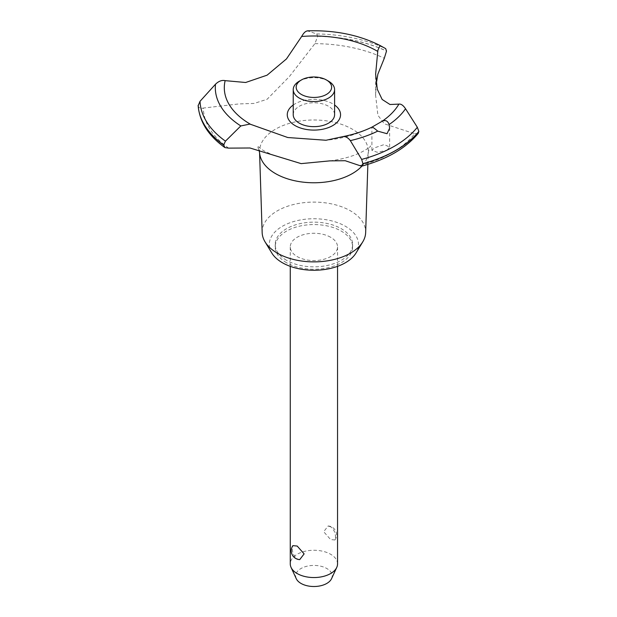 <?xml version="1.0" encoding="UTF-8"?>
<svg xmlns="http://www.w3.org/2000/svg" width="617" height="617" viewBox="0 0 617 617"><rect width="100%" height="100%" fill="white"/><g stroke="black" fill="none" stroke-linecap="round" stroke-linejoin="round"><path stroke-width="0.46" stroke-dasharray="3.08 2.31" d="M286.543 260.305A38.701 22.343 180 0 1 275.205 244.502A38.701 22.343 180 0 1 299.098 223.855A38.701 22.343 180 0 1 341.278 228.699A38.701 22.343 180 0 1 352.615 244.502A38.701 22.343 180 0 1 328.722 265.148A38.701 22.343 180 0 1 286.543 260.305M286.543 262.719A38.701 22.343 180 0 1 275.205 246.916A38.701 22.343 180 0 1 299.098 226.269A38.701 22.343 180 0 1 341.278 231.113A38.701 22.343 180 0 1 352.615 246.916A38.701 22.343 180 0 1 328.722 267.562A38.701 22.343 180 0 1 286.543 262.719M262.156 232.547A51.759 29.886 180 0 1 293.653 204.489A51.759 29.886 180 0 1 350.51 210.86A51.759 29.886 180 0 1 365.657 232.547M271.788 252.993A44.617 25.76 180 0 1 290.183 222.691A44.617 25.76 180 0 1 345.458 226.292A44.617 25.76 180 0 1 356.024 252.993M259.634 153.217A54.365 31.39 180 0 1 259.556 151.967A54.365 31.39 180 0 1 292.635 122.498A54.365 31.39 180 0 1 352.346 129.192A54.365 31.39 180 0 1 368.264 151.967A54.365 31.39 180 0 1 368.179 153.217A54.365 31.39 180 0 1 361.917 166.112M228.668 148.126A110.551 63.829 180 0 1 203.355 108.052L239.095 103.903L254.127 103.448L267.107 99.268L289.381 76.562L314.901 43.653L317.686 36.349L316.698 33.95L307.382 30.85M314.901 43.653A110.551 63.829 180 0 1 384.314 58.268M387.029 150.278L389.628 147.023L384.136 144.579L374.496 147.856L371.897 150.347L377.172 152.252L387.029 150.278M330.619 237.267A23.639 13.643 0 0 0 304.86 234.306A23.639 13.643 0 0 0 290.268 246.916A23.639 13.643 0 0 0 297.193 256.564A23.639 13.643 0 0 0 322.953 259.526A23.639 13.643 0 0 0 337.545 246.916A23.639 13.643 0 0 0 330.619 237.267M330.619 526.756L328.097 525.992L323.686 531.723L330.619 539.559L334.923 539.983L335.509 537.268C335.486 532.795 333.859 529.293 330.619 526.756M337.545 563.907A23.639 13.643 0 0 0 330.619 554.259A23.639 13.643 0 0 0 304.86 551.297A23.639 13.643 0 0 0 290.268 563.907M299.715 559.619L297.193 558.855C293.954 556.318 292.327 552.817 292.311 548.351L292.898 545.636M296.26 578.684A18.263 10.543 180 0 1 304.79 566.838A18.263 10.543 180 0 1 326.817 568.512A18.263 10.543 180 0 1 331.553 578.684M299.284 81.182A20.685 11.939 180 0 1 328.529 81.182M293.229 114.716A20.685 11.939 180 0 1 305.993 103.687A20.685 11.939 180 0 1 328.529 106.271A20.685 11.939 180 0 1 334.591 114.716M342.296 136.797A89.604 51.735 180 0 0 372.005 127.11L371.943 127.141M293.229 105.021A26.647 15.379 180 0 1 295.065 103.841A26.647 15.379 180 0 1 334.591 105.021M376.247 83.912L375.63 95.458L377.905 115.24L384.291 123.793L414.678 133.735A110.551 63.829 180 0 1 359.387 165.657M414.678 133.735L418.249 133.372M198.15 105.36C198.605 107.936 200.34 108.831 203.355 108.052M317.686 36.256A115.819 66.867 180 0 1 386.504 50.987M317.686 36.349A115.819 66.867 180 0 1 386.504 51.08M307.852 30.904A98.604 56.926 180 0 1 380.095 45.527M316.698 33.95A113.914 65.772 180 0 1 385.687 48.635M275.205 244.502L275.205 246.916M259.58 152.692L259.556 151.967M259.071 150.108L257.289 146.005L263.459 150.594L271.858 154.582M389.628 147.023L389.628 128.205M290.268 246.916L290.268 266.351M334.923 539.983A8.862 8.862 0 0 0 328.097 525.992M337.545 246.916L337.545 266.351M371.897 150.347L371.897 127.171A130.002 130.002 0 0 1 326 140.26M329.879 160.867C361.176 156.919 372.144 144.949 370.532 146.005C369.884 146.306 369.097 148.712 368.179 153.217M375.63 95.458L375.63 74.148M367.863 164.392L368.264 151.967M352.615 244.502L352.615 246.916"/><path stroke-width="0.93" d="M367.863 164.392L365.657 232.547A51.759 29.886 180 0 1 362.773 241.841A51.759 29.886 180 0 1 277.311 253.124A51.759 29.886 180 0 1 265.04 241.841A51.759 29.886 180 0 1 262.156 232.547L259.58 152.692M362.773 241.841L356.024 252.993A44.617 25.76 180 0 1 282.362 262.719A44.617 25.76 180 0 1 271.788 252.993L265.04 241.841M361.917 166.112A54.365 31.39 180 0 1 352.346 173.578A54.365 31.39 180 0 1 275.467 173.578A54.365 31.39 180 0 1 259.634 153.217L259.071 150.108M418.85 131.375A115.819 66.867 180 0 1 395.806 150.371A115.819 66.867 180 0 1 362.912 163.675L361.57 166.204C386.813 159.363 405.708 148.419 418.249 133.372L418.85 131.375L417.331 127.272L405.531 108.754C403.225 105.314 401.011 103.764 398.898 104.119L389.998 104.504L382.162 99.46L377.288 89.241L375.63 74.148L377.882 50.216L380.087 45.527L385.687 48.635L386.504 51.08L384.306 58.268L377.882 74.117L376.247 83.912M307.86 30.904C305.87 30.796 303.795 32.655 301.651 36.48L286.465 58.931L267.107 75.166L245.651 82.493L225.143 80.65C221.943 79.917 218.719 81.112 215.487 84.228L200.024 101.311L198.173 105.692M361.57 166.204L345.212 160.721L329.879 160.867L301.15 163.628L249.931 147.987L228.668 148.126L224.927 147.602L223.662 145.003L225.452 141.146L240.823 125.937L249.931 124.086L287.753 137.522L326 140.26L342.89 136.627C353.718 134.491 363.428 131.313 372.02 127.102L382.131 121.264C385.463 119.721 387.777 120.816 389.088 124.565L389.628 128.205L387.029 133.704L377.712 131.128C374.581 128.436 372.683 127.094 372.005 127.11M418.85 131.475A115.819 66.867 180 0 1 395.806 150.463A115.819 66.867 180 0 1 362.912 163.775M342.296 136.797C345.104 136.048 347.78 137.329 350.34 140.63L361.662 159.41L362.912 163.675M290.268 266.351L290.268 563.907A23.639 13.643 0 0 0 291.07 567.416A23.639 13.643 0 0 0 297.193 573.555A23.639 13.643 0 0 0 320.046 577.088A23.639 13.643 0 0 0 336.751 567.416A23.639 13.643 0 0 0 337.545 563.907L337.545 266.351M292.898 545.636L297.193 546.053L304.127 553.889L299.715 559.619A8.862 8.862 0 0 1 292.898 545.629M336.751 567.416L331.553 578.684A18.263 10.543 180 0 1 318.65 586.15A18.263 10.543 180 0 1 300.996 583.42A18.263 10.543 180 0 1 296.26 578.684L291.07 567.416M326.439 79.979A17.731 10.234 0 0 0 301.374 79.979A17.731 10.234 0 0 0 301.374 94.447A17.731 10.234 0 0 0 326.439 94.447A17.731 10.234 0 0 0 326.439 79.979L328.529 81.182L326.439 79.979M328.529 81.182L328.529 81.182A20.685 11.939 180 0 1 334.591 89.627A20.685 11.939 180 0 1 321.819 100.656A20.685 11.939 180 0 1 299.284 98.072A20.685 11.939 180 0 1 293.229 89.627A20.685 11.939 180 0 1 299.284 81.182L301.374 79.979M334.591 89.627L334.591 114.716A20.685 11.939 180 0 1 321.819 125.745A20.685 11.939 180 0 1 299.284 123.161A20.685 11.939 180 0 1 293.229 114.716L293.229 89.627M250.965 124.541A89.604 51.735 180 0 1 250.548 124.31A89.604 51.735 180 0 1 225.143 80.65M301.651 36.48A89.604 51.735 180 0 1 377.272 51.142A89.604 51.735 180 0 1 377.681 51.381M398.898 104.119A89.604 51.735 180 0 1 382.131 121.264M334.591 105.021A26.647 15.379 180 0 1 332.748 125.59A26.647 15.379 180 0 1 296.067 126.138A26.647 15.379 180 0 1 293.229 105.021M223.662 145.095A115.819 66.867 180 0 1 198.15 105.36M223.662 145.003A115.819 66.867 180 0 1 198.15 105.268M377.712 131.128A98.604 56.926 180 0 1 350.34 140.622M417.331 127.272A113.914 65.772 180 0 1 394.456 146.206A113.914 65.772 180 0 1 361.662 159.41M405.531 108.754A98.604 56.926 180 0 1 389.088 124.557M225.452 141.146A113.914 65.772 180 0 1 200.024 101.311M240.823 125.937A98.604 56.926 180 0 1 215.495 84.228M224.927 147.602C208.384 135.74 199.461 121.711 198.157 105.515M380.087 45.527C359.086 34.899 334.846 30.009 307.382 30.85"/></g></svg>
